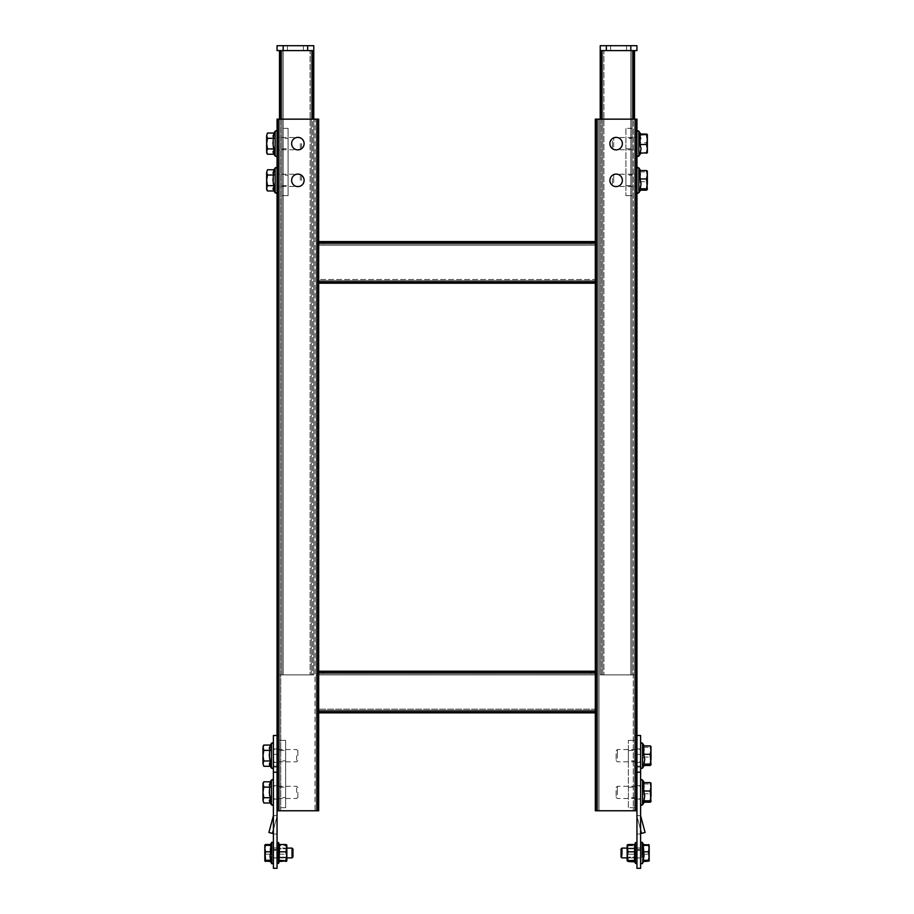 <?xml version="1.0" encoding="UTF-8"?>
<svg xmlns="http://www.w3.org/2000/svg" width="914" height="914" viewBox="0 0 914 914"><rect width="100%" height="100%" fill="white"/><g stroke="black" fill="none" stroke-linecap="round" stroke-linejoin="round"><path stroke-width="0.69" stroke-dasharray="4.57 3.43" d="M277.056 180.355L277.056 168.542L277.056 180.355M279.501 180.355L279.501 174.106L279.501 180.355M277.056 143.624L277.056 155.437L277.056 143.624M279.501 143.624L279.501 149.873L279.501 143.624M291.623 180.355A6.238 6.238 0 0 1 297.861 174.106A6.238 6.238 0 0 1 304.111 180.355A6.238 6.238 0 0 1 297.861 186.593A6.238 6.238 0 0 1 291.623 180.355M291.623 143.624A6.238 6.238 0 0 1 297.861 137.386A6.238 6.238 0 0 1 304.111 143.624A6.238 6.238 0 0 1 297.861 149.873A6.238 6.238 0 0 1 291.623 143.624M277.056 792.404L277.056 785.674L277.056 792.404M279.501 792.404L279.501 798.653L279.501 792.404M277.056 755.684L277.056 749.434L277.056 755.684M279.501 755.684L279.501 749.434L279.501 755.684M278.279 810.764L278.279 119.151L277.056 119.151L277.056 810.764L318.678 810.764L318.678 119.151L317.455 119.151L317.455 810.764M314.999 810.764L280.724 810.764L316.233 810.764L314.999 810.764L314.999 119.151L316.233 119.151L280.724 119.151L314.999 119.151L314.999 810.764M280.724 810.764L279.501 810.764L280.724 810.764L280.724 119.151L279.501 119.151L280.724 119.151L280.724 810.764M278.279 119.151L317.455 119.151M277.056 810.764L277.056 735.484L273.389 735.484L273.389 868.3L277.056 868.3L277.056 849.94L273.389 849.94M323.567 244.004L318.678 244.004L318.678 245.226L318.678 244.004L323.567 244.004L323.567 241.559L318.678 241.559L318.678 283.18L595.322 283.18L595.322 241.559L595.322 244.004L595.322 241.559L318.678 241.559L318.678 244.004L318.678 241.559L318.678 242.781L595.322 242.781L595.322 241.559M318.678 671.219L323.567 671.219L318.678 671.219L318.678 712.84L595.322 712.84L595.322 671.219L595.322 673.664L595.322 671.219L318.678 671.219L318.678 673.664L318.678 671.219L318.678 672.441L595.322 672.441L595.322 671.219M279.501 810.764L279.501 119.151L279.501 810.764M316.233 119.151L316.233 810.764L316.233 119.151M636.944 180.355L636.944 174.106L636.944 180.355M634.499 180.355L634.499 174.106L634.499 180.355M636.944 143.624L636.944 149.873L636.944 143.624M634.499 143.624L634.499 149.873L634.499 143.624M636.944 792.404L636.944 785.674L636.944 792.404M634.499 792.404L634.499 798.653L634.499 792.404M636.944 755.684L636.944 749.434L636.944 755.684M634.499 755.684L634.499 749.434L634.499 755.684M609.889 180.355A6.238 6.238 0 0 1 616.139 174.106A6.238 6.238 0 0 1 622.377 180.355A6.238 6.238 0 0 1 616.139 186.593A6.238 6.238 0 0 1 609.889 180.355M609.889 143.624A6.238 6.238 0 0 1 616.139 137.386A6.238 6.238 0 0 1 622.377 143.624A6.238 6.238 0 0 1 616.139 149.873A6.238 6.238 0 0 1 609.889 143.624M596.545 810.764L596.545 119.151L595.322 119.151L595.322 810.764L636.944 810.764L636.944 119.151L635.721 119.151L635.721 810.764M597.767 810.764L633.276 810.764L597.767 810.764L597.767 119.151L599.001 119.151L597.767 119.151L597.767 810.764M633.276 810.764L634.499 810.764L633.276 810.764L633.276 119.151L599.001 119.151L634.499 119.151L633.276 119.151L633.276 810.764M596.545 119.151L635.721 119.151M636.944 849.94L636.944 868.3L640.611 868.3L640.611 849.94L636.944 849.94L636.944 772.204L640.611 772.204L640.611 735.484L636.944 735.484L636.944 810.764M634.499 810.764L634.499 119.151L634.499 810.764M595.322 712.84L595.322 672.441M595.322 673.664L595.322 709.161L595.322 673.664L318.678 673.664L318.678 710.395L318.678 673.664L595.322 673.664M595.322 709.161L595.322 710.395L595.322 709.161L318.678 709.161L595.322 709.161M595.322 711.618L318.678 711.618L318.678 672.441M318.678 711.618L318.678 712.84M595.322 710.395L318.678 710.395L595.322 710.395M595.322 283.18L595.322 242.781M595.322 244.004L595.322 279.501L595.322 244.004L318.678 244.004L595.322 244.004M595.322 279.501L595.322 280.724L595.322 279.501L318.678 279.501L318.678 280.724L318.678 245.226L318.678 279.501L595.322 279.501M595.322 281.958L318.678 281.958L318.678 242.781M318.678 281.958L318.678 283.18M595.322 280.724L318.678 280.724L595.322 280.724M634.499 674.886L634.499 50.601L632.042 50.601L632.042 674.886L632.042 50.601L634.499 50.601L601.446 50.601L634.499 50.601L634.499 674.886L634.499 119.151L634.499 674.886L632.042 674.886L632.042 50.601L603.891 50.601L632.042 50.601L632.042 674.886L634.499 674.886L601.446 674.886L634.499 674.886M630.82 674.886L603.891 674.886L632.042 674.886L630.82 674.886L630.82 50.601L636.944 50.601L636.944 45.7L630.82 45.7L630.82 674.886M602.669 674.886L602.669 50.601L602.669 674.886L603.891 674.886L602.669 674.886M600.224 119.151L600.224 674.886L600.224 119.151M601.446 119.151L601.446 674.886L600.224 674.886L601.446 674.886L601.446 50.601L600.224 50.601L601.446 50.601M603.891 50.601L602.669 50.601L603.891 50.601L603.891 674.886L603.891 50.601M618.584 50.601L610.621 50.601L618.584 50.601M618.584 45.7L610.621 45.7L618.584 45.7M606.336 50.601L606.336 45.7L600.224 45.7L600.224 50.601L630.82 50.601M606.336 45.7L630.82 45.7M279.501 50.601L312.554 50.601L279.501 50.601L281.958 50.601L279.501 50.601L279.501 674.886L312.554 674.886L279.501 674.886L279.501 50.601L279.501 674.886L281.958 674.886L279.501 674.886L279.501 119.151M281.958 674.886L281.958 50.601L281.958 674.886L281.958 50.601L310.109 50.601L281.958 50.601L281.958 674.886L310.109 674.886L281.958 674.886M311.331 674.886L311.331 50.601L311.331 674.886L310.109 674.886L311.331 674.886M313.776 119.151L313.776 674.886L313.776 50.601L312.554 50.601L313.776 50.601L313.776 45.7L307.664 45.7L307.664 50.601L313.776 50.601M312.554 50.601L312.554 674.886L313.776 674.886L312.554 674.886L312.554 119.151M310.109 50.601L311.331 50.601L310.109 50.601L310.109 674.886L310.109 50.601M295.416 50.601L303.379 50.601L295.416 50.601M295.416 45.7L303.379 45.7L295.416 45.7M283.18 50.601L283.18 674.886L283.18 45.7L277.056 45.7L277.056 50.601L307.664 50.601M283.18 45.7L307.664 45.7M640.611 792.404L640.611 785.674L640.611 792.404M640.611 760.254L640.611 748.954L640.611 760.254M636.944 760.254L636.944 748.954L636.944 760.254M636.944 858.018L640.611 858.018L640.611 847.975L640.611 858.018L640.611 847.975L640.611 858.018L636.944 858.018L636.944 847.975L636.944 858.018L636.944 847.975L636.944 858.018L640.611 858.018L636.944 858.018M640.611 815.665L636.944 815.665L640.611 815.665L636.944 815.665L640.611 815.665L640.611 834.025L640.611 815.665L640.611 834.025L640.611 815.665L636.944 815.665L636.944 834.025L636.944 815.665L636.944 834.025L636.944 815.665L640.611 815.665A0.903 0.903 0 0 0 640.645 815.894A0.903 0.903 0 0 1 640.611 815.665A0.903 0.903 0 0 0 640.645 815.894L645.09 832.46L640.645 815.894L645.09 832.46L641.537 833.408L645.09 832.46L641.537 833.408L637.104 816.842A4.57 4.57 0 0 1 636.944 815.665A4.57 4.57 0 0 0 637.104 816.842L641.537 833.408L637.104 816.842A4.57 4.57 0 0 1 636.944 815.665A4.57 4.57 0 0 0 637.104 816.842L640.611 829.969M640.611 849.94L640.611 772.204M636.944 766.149L636.944 762.413L636.944 766.149L640.611 766.149L640.611 762.413L640.611 766.149L636.944 766.149M636.944 735.484L636.944 772.204M636.944 847.975L640.611 847.975L636.944 847.975M636.944 834.025L640.611 834.025L636.944 834.025M273.389 792.404L273.389 780.59L273.389 792.404M273.389 760.254L273.389 748.954L273.389 760.254M277.056 760.254L277.056 748.954L277.056 760.254M277.056 858.018L273.389 858.018L273.389 847.975L273.389 858.018L273.389 847.975L273.389 858.018L277.056 858.018L277.056 847.975L277.056 858.018L277.056 847.975L277.056 858.018L273.389 858.018L277.056 858.018M273.389 815.665L277.056 815.665L273.389 815.665L277.056 815.665L273.389 815.665L273.389 834.025L273.389 815.665L273.389 834.025L273.389 815.665L277.056 815.665L277.056 834.025L277.056 815.665L277.056 834.025L277.056 815.665L273.389 815.665A0.903 0.903 0 0 1 273.355 815.894A0.903 0.903 0 0 0 273.389 815.665A0.903 0.903 0 0 1 273.355 815.894L268.91 832.46L273.355 815.894L268.91 832.46L272.463 833.408L276.896 816.842A4.57 4.57 0 0 0 277.056 815.665A4.57 4.57 0 0 1 276.896 816.842L272.463 833.408L268.91 832.46L272.463 833.408L276.896 816.842A4.57 4.57 0 0 0 277.056 815.665A4.57 4.57 0 0 1 276.896 816.842L273.389 829.969M273.389 772.204L277.056 772.204L277.056 849.94M277.056 766.149L277.056 762.413L277.056 766.149L273.389 766.149L273.389 762.413L273.389 766.149L277.056 766.149M277.056 772.204L277.056 735.484M277.056 847.975L273.389 847.975L277.056 847.975M277.056 834.025L273.389 834.025L277.056 834.025M625.93 175.145L625.93 185.553L625.93 175.145L632.042 175.145L632.042 185.553L632.042 175.145M625.93 185.553L632.042 185.553M625.93 138.425L625.93 148.833L625.93 138.425L632.042 138.425L632.042 148.833L632.042 138.425M625.93 148.833L632.042 148.833M632.042 128.326L625.93 128.326L625.93 195.653L625.93 128.326L632.042 128.326L632.042 195.653L625.93 195.653L632.042 195.653L632.042 128.326M628.375 760.882L628.375 750.485L628.375 760.882L634.499 760.882L634.499 750.485L634.499 760.882M628.375 750.485L634.499 750.485M628.375 797.602L628.375 787.205L628.375 797.602L634.499 797.602L634.499 787.205L634.499 797.602M628.375 787.205L634.499 787.205M634.499 807.702L628.375 807.702L628.375 740.386L628.375 807.702L634.499 807.702L634.499 740.386L628.375 740.386L634.499 740.386L634.499 807.702M279.501 760.882L279.501 750.485L279.501 760.882L285.625 760.882L285.625 750.485L285.625 760.882M279.501 750.485L285.625 750.485M279.501 797.602L279.501 787.205L279.501 797.602L285.625 797.602L285.625 787.205L285.625 797.602M279.501 787.205L285.625 787.205M285.625 807.702L279.501 807.702L279.501 740.386L279.501 807.702L285.625 807.702L285.625 740.386L279.501 740.386L285.625 740.386L285.625 807.702M281.958 175.145L281.958 185.553L281.958 175.145L288.07 175.145L288.07 185.553L288.07 175.145M281.958 185.553L288.07 185.553M281.958 138.425L281.958 148.833L281.958 138.425L288.07 138.425L288.07 148.833L288.07 138.425M281.958 148.833L288.07 148.833M288.07 128.326L281.958 128.326L281.958 195.653L281.958 128.326L288.07 128.326L288.07 195.653L281.958 195.653L288.07 195.653L288.07 128.326M297.861 792.404L297.861 797.305L297.861 792.404M296.639 792.404L296.639 786.28L296.639 792.404M269.539 795.1L270.247 787.103L263.803 787.103L263.118 783.378M269.287 800.093L270.247 797.705L263.803 797.705L262.981 792.404L263.803 787.103M269.287 784.189L270.247 781.801M263.118 801.429L263.803 797.705M262.981 801.589L262.981 783.229M636.944 175.831L636.944 168.542M612.46 178.481L612.46 185.245L612.46 178.481M613.682 182.697L613.682 174.231L613.682 182.697M636.944 184.879L636.944 192.168M640.634 170.564L640.074 171.935L641.057 176.836L640.074 181.726L640.074 190.146L641 189.609M640.074 181.726L646.529 181.726L647.352 189.449M640.074 171.935L646.529 171.935L647.352 176.836L646.529 190.146M636.944 178.013L636.944 186.467L636.944 178.013M646.529 170.564L647.352 171.249L646.529 181.726M647.352 171.169L646.529 171.935M273.389 755.684L273.389 767.497L273.389 755.684M297.861 755.684L297.861 750.782L297.861 755.684M296.639 755.684L296.639 761.808L296.639 755.684M269.539 758.369L270.247 750.383L263.803 750.383L263.118 746.658M269.287 763.373L270.247 760.985L263.803 760.985L262.981 755.684L263.803 750.383M269.287 747.469L270.247 745.081M263.118 764.71L263.803 760.985M262.981 764.858L262.981 746.498M301.54 180.355L301.54 175.454L301.54 180.355M300.318 180.355L300.318 174.231L300.318 180.355M273.217 183.04L273.926 175.054L267.471 175.054L266.797 171.329M272.955 188.033L273.926 185.656L267.471 185.656L266.648 180.355L267.471 175.054M272.955 172.14L273.926 169.753M267.471 190.957L266.648 188.307L267.471 185.656M266.648 189.529L266.648 171.169M301.54 143.624L301.54 148.525L301.54 143.624M300.318 143.624L300.318 149.747L300.318 143.624M273.217 146.32L273.926 138.322L267.471 138.322L266.797 134.598M272.955 151.313L273.926 148.925L267.471 148.925L266.648 143.624L267.471 138.322M272.955 135.409L273.926 133.033M267.471 154.226L266.648 151.575L267.471 148.925M266.648 152.809L266.648 134.449M636.944 136.894L636.944 131.822M612.46 140.836L612.46 148.525L612.46 140.836M613.682 147.12L613.682 137.511L613.682 147.12M636.944 150.364L636.944 155.437M640.074 134.918L641.057 138.391L640.074 142.744L640.074 153.221L640.074 152.341L647.352 152.775L647.352 147.542L646.529 152.341M636.944 140.139L636.944 149.747L636.944 140.139M646.529 142.744L647.352 147.542L647.352 138.391L646.529 142.744L640.074 142.744M646.529 134.038L647.352 138.391L647.352 134.484M640.074 134.038L640.771 134.038M640.611 787.879L640.611 780.59M616.139 790.53L616.139 797.305L616.139 790.53M617.361 794.746L617.361 786.28L617.361 794.746M640.611 796.928L640.611 804.217M644.301 782.613L643.753 783.995L644.724 788.885L643.753 793.786L643.753 802.195L644.667 801.669M643.753 793.786L650.197 793.786L651.019 801.509M643.753 783.995L650.197 783.995L651.019 788.885L650.197 802.195M640.611 790.062L640.611 798.528L640.611 790.062M650.197 782.613L651.019 783.298L650.197 793.786M651.019 783.229L650.197 783.995M640.611 751.159L640.611 743.87M616.139 753.81L616.139 760.574L616.139 753.81M617.361 758.026L617.361 749.56L617.361 758.026M640.611 760.208L640.611 767.497M644.301 745.893L643.753 747.264L644.724 752.165L643.753 757.066L643.753 765.475L644.667 764.938M643.753 757.066L650.197 757.066L651.019 764.789M643.753 747.264L650.197 747.264L651.019 752.165L650.197 765.475M640.611 753.342L640.611 761.808L640.611 753.342M650.197 745.893L651.019 746.578L650.197 757.066M651.019 746.498L650.197 747.264M265.528 844.513L270.795 844.513L269.996 849.951L270.795 861.491L270.795 860.291L270.795 861.491L270.795 860.291L265.528 860.291L264.82 860.954L264.82 845.107L265.528 844.513L264.82 848.158L265.528 851.802L270.795 851.802L269.996 856.041L270.795 860.291L269.996 856.041L270.795 844.513L269.996 849.951L270.795 861.491L270.795 860.291L264.82 860.885L270.795 861.491L270.795 860.291L270.795 861.491L265.528 861.491L264.82 857.835L265.528 854.19L270.795 854.19L269.996 849.951L270.795 845.713L265.528 845.713L264.82 845.039L265.003 853.893L265.528 851.802L270.795 851.802L270.795 844.513L270.795 845.713L270.795 844.513L270.795 845.713L265.528 845.713L264.82 849.951L265.528 854.19L270.795 854.19L270.795 861.491L269.996 849.951L270.795 844.513L270.795 845.713L264.82 845.107L270.795 844.513L270.795 845.713L265.528 845.713L264.82 849.951L264.82 845.039L264.82 848.158L265.528 844.513L264.82 845.107L265.528 844.513M264.82 856.041L264.82 860.885L265.528 861.491L264.82 857.835L265.528 854.19L270.795 854.19L265.528 854.19L264.82 845.107L265.528 845.713L264.82 845.107L264.82 849.951L265.528 845.713L264.82 860.954L264.82 857.835L265.528 861.491L264.82 857.835L264.82 860.954L265.528 861.491L264.82 860.885L264.82 856.041L265.528 860.291L264.82 856.041M273.389 856.932L273.389 842.719L273.389 856.932M273.389 854.876L273.389 848.101L273.389 854.876M292.034 851.128L292.034 857.892L292.034 848.101L292.034 857.892L292.034 848.101L273.389 848.101L292.034 848.101L292.034 857.892L292.034 851.128M292.971 854.51L292.971 849.037L292.971 854.51M292.971 851.482L292.971 849.037L292.034 848.101L292.971 849.037L292.971 856.955L292.971 851.482M648.472 844.513L643.205 844.513L644.004 856.041L643.205 861.491L643.205 854.19L648.472 854.19L649.18 860.954L649.18 857.835L648.472 861.491L643.205 861.491L644.004 849.951L643.205 854.19L648.472 854.19L649.18 857.835L648.472 861.491L649.18 860.885L643.205 860.291L643.205 861.491L643.205 854.19L648.472 854.19L649.18 860.954L648.472 860.291L643.205 860.291L643.205 861.491L644.004 849.951L643.205 854.19L648.472 854.19L649.18 860.954L649.18 857.835L648.472 861.491L649.18 860.885L649.18 857.835L648.472 861.491L649.18 860.885L643.205 861.491L644.004 856.041L643.205 851.802L648.472 851.802L649.18 848.158L648.472 844.513L649.18 845.107L649.18 857.835L648.472 845.713L643.205 845.713L644.004 849.951L643.205 844.513L643.205 851.802L648.472 851.802L649.18 856.041L649.18 845.039L648.472 845.713L649.18 849.951L649.18 845.107L643.205 845.713L643.205 844.513L648.472 844.513L649.18 845.107L649.18 849.951L648.472 845.713L643.205 845.713L644.004 849.951L643.205 844.513L643.205 845.713L643.205 844.513L643.205 845.713L648.472 845.713L649.18 849.951L649.18 845.107L648.472 845.713L649.18 845.039L648.472 844.513L649.18 845.039L649.18 848.158L648.472 844.513M649.18 856.041L648.472 860.291L649.18 848.158L648.472 851.802L649.18 856.041M640.611 849.06L640.611 863.284L640.611 849.06M640.611 851.128L640.611 857.892L640.611 851.128M621.966 854.876L621.966 848.101L621.966 854.876M621.029 851.482L621.029 856.955L621.029 851.482M621.966 848.101L621.966 857.892L621.966 848.101L621.029 849.037L621.966 848.101M277.091 851.128L277.091 857.892L277.091 851.128M277.056 854.876L277.056 848.101L277.056 854.876M277.605 851.402L277.605 857.161L277.605 851.402M286.847 851.128L286.847 857.892L286.847 851.128M286.333 854.59L286.333 848.832L286.333 854.59M278.816 851.745L285.865 851.802L286.847 848.158L285.865 844.513L278.816 844.068L279.421 845.713L279.421 861.491L279.421 854.19L278.816 854.259L279.421 854.19L279.421 844.513L278.816 844.068L278.816 861.925L278.816 844.068L278.816 861.925L279.421 860.291L285.865 860.291L286.847 860.954L286.847 857.835L285.865 861.491L286.847 860.885L279.421 861.491L279.421 854.19L285.865 854.19L286.847 857.835L286.847 849.951L285.865 854.19L286.847 857.835L285.865 861.491M277.056 856.909L277.056 842.799L277.056 856.909M285.865 851.802L286.847 856.041L285.865 860.291M278.816 845.324L278.816 844.068L279.421 845.713L285.865 845.713L286.847 849.951L286.847 845.107L285.865 845.713L286.847 849.951L285.865 854.19L279.421 854.19L279.421 845.713L285.865 845.713L286.847 845.039L286.847 860.885M285.865 844.513L286.847 845.107L285.865 844.513M278.816 861.925L279.421 861.491L278.816 861.925M286.847 860.954L286.847 845.107M636.909 851.128L636.909 857.892L636.909 851.128M636.944 854.876L636.944 848.101L636.944 854.876M636.395 851.402L636.395 857.161L636.395 851.402M627.153 851.128L627.153 857.892L627.153 851.128M627.667 854.59L627.667 848.832L627.667 854.59M635.184 851.745L635.184 861.925L635.184 844.068L635.184 851.745L628.135 851.802L627.153 845.039L628.135 844.513L627.153 848.158L627.153 856.041L628.135 851.802M628.135 860.291L627.153 860.885L627.153 856.041L628.135 860.291L634.579 860.291L634.579 844.513L634.579 861.491L634.579 860.291L635.184 860.668L635.184 844.068L627.153 845.107L627.153 849.951L628.135 845.713L627.153 845.107L628.135 844.513M635.184 845.324L635.184 844.068L634.579 845.713L635.184 844.068L634.579 845.713L628.135 845.713L627.153 849.951L627.153 857.835L628.135 854.19L627.153 849.951L628.135 854.19L634.579 854.19L628.135 854.19L627.153 857.835L627.153 860.954L628.135 861.491L627.153 857.835L627.153 860.954M636.944 856.909L636.944 842.799L636.944 856.909M634.579 861.491L628.135 861.491L627.153 857.835L627.153 845.107L634.579 845.713L634.579 861.491L635.184 861.925L634.579 861.491M627.153 860.885L628.135 861.491M635.184 860.668L635.184 861.925L635.184 860.668M635.184 854.259L634.579 854.19L635.184 854.259M599.001 119.151L599.001 810.764L599.001 119.151M318.678 674.886L595.322 674.886L318.678 674.886M318.678 245.226L595.322 245.226L318.678 245.226M633.276 50.601L633.276 119.151M280.724 119.151L280.724 50.601M636.944 754.358L640.611 754.358L636.944 754.358M277.056 754.358L273.389 754.358L277.056 754.358M271.481 804.811L271.481 780.008M638.84 167.948L638.84 192.751M271.481 768.08L271.481 743.276M275.16 192.751L275.16 167.948M275.16 156.031L275.16 131.228M638.84 131.228L638.84 156.031M642.519 780.008L642.519 804.811M642.519 743.276L642.519 768.08M271.812 848.878L271.812 863.753L271.812 848.878M642.188 842.251L642.188 863.753L642.188 842.251L642.188 848.878L642.188 842.251L643.959 844.97L642.188 842.251M278.53 857.001L278.53 842.537L278.53 857.001M278.53 863.456L277.982 842.057M635.47 857.001L635.47 842.537L635.47 857.001M635.47 842.537L635.47 863.456L634.727 861.411M279.501 174.106L277.056 174.106M279.501 137.386L277.056 137.386M279.501 786.166L277.056 786.166M279.501 749.434L277.056 749.434M279.501 761.922L277.056 761.922M279.501 798.653L277.056 798.653M279.501 149.873L277.056 149.873M279.501 186.593L277.056 186.593M634.499 174.106L636.944 174.106M634.499 137.386L636.944 137.386M634.499 786.166L636.944 786.166M634.499 749.434L636.944 749.434M634.499 761.922L636.944 761.922M634.499 798.653L636.944 798.653M634.499 149.873L636.944 149.873M634.499 186.593L636.944 186.593M590.433 673.664L590.433 671.219M323.567 673.664L323.567 671.219M590.433 244.004L590.433 241.559M610.621 45.7L610.621 50.601L610.621 45.7M626.536 45.7L626.536 50.601L626.536 45.7M303.379 45.7L303.379 50.601L303.379 45.7M287.464 45.7L287.464 50.601L287.464 45.7M636.944 785.674L640.611 785.674M636.944 766.995L640.611 766.995L636.944 766.995M636.944 762.413L640.611 762.413M636.944 748.954L640.611 748.954M636.944 799.133L640.611 799.133M277.056 785.674L273.389 785.674M277.056 766.995L273.389 766.995L277.056 766.995M277.056 762.413L273.389 762.413M277.056 748.954L273.389 748.954M277.056 799.133L273.389 799.133M297.861 797.305L296.639 798.528L273.389 798.528M297.861 787.514L296.639 786.28L273.389 786.28M612.46 185.245L613.682 186.467L636.944 186.467M612.46 175.454L613.682 174.231L636.944 174.231M297.861 760.574L296.639 761.808L273.389 761.808M297.861 750.782L296.639 749.56L273.389 749.56M301.54 185.245L300.318 186.467L277.056 186.467M301.54 175.454L300.318 174.231L277.056 174.231M301.54 148.525L300.318 149.747L277.056 149.747M301.54 138.734L300.318 137.511L277.056 137.511M612.46 148.525L613.682 149.747L636.944 149.747M612.46 138.734L613.682 137.511L636.944 137.511M616.139 797.305L617.361 798.528L640.611 798.528M616.139 787.514L617.361 786.28L640.611 786.28M616.139 760.574L617.361 761.808L640.611 761.808M616.139 750.782L617.361 749.56L640.611 749.56M270.041 844.97L271.812 842.251L270.041 844.97M270.041 861.022L271.812 863.753L270.041 861.022M292.034 857.892L273.389 857.892L292.034 857.892L292.971 856.955L292.034 857.892M286.847 857.892L273.389 857.892L286.847 857.892L286.333 857.161L286.847 857.892M286.847 848.101L273.389 848.101L286.847 848.101L286.333 848.832L286.847 848.101M643.959 861.022L642.188 863.753L643.959 861.022M627.153 848.101L640.611 848.101L627.153 848.101L640.611 848.101L627.153 848.101L627.667 848.832L627.153 848.101M627.153 857.892L640.611 857.892L627.153 857.892L640.611 857.892L627.153 857.892L627.667 857.161L627.153 857.892M277.056 848.101L277.605 848.832L286.333 848.832L277.605 848.832L277.056 848.101M277.605 857.161L286.333 857.161L277.605 857.161L277.091 857.892L277.605 857.161M636.944 857.892L636.395 857.161L627.667 857.161L636.395 857.161L636.944 857.892M636.395 848.832L627.667 848.832L636.395 848.832L636.909 848.101L636.395 848.832"/><path stroke-width="1.37" d="M304.111 180.355A6.238 6.238 0 0 0 297.861 174.106A6.238 6.238 0 0 0 291.623 180.355A6.238 6.238 0 0 0 297.861 186.593A6.238 6.238 0 0 0 304.111 180.355M304.111 143.624A6.238 6.238 0 0 0 297.861 137.386A6.238 6.238 0 0 0 291.623 143.624A6.238 6.238 0 0 0 297.861 149.873A6.238 6.238 0 0 0 304.111 143.624M636.944 810.764L595.322 810.764L595.322 712.84L318.678 712.84L318.678 810.764L277.056 810.764M317.455 810.764L317.455 119.151L278.279 119.151L278.279 810.764M317.455 119.151L318.678 119.151L318.678 241.559L323.567 241.559M277.056 849.94L277.056 868.3L273.389 868.3L273.389 849.94L277.056 849.94L277.056 772.204L273.389 772.204L273.389 735.484L277.056 735.484L277.056 119.151L278.279 119.151M318.678 283.18L318.678 671.219L595.322 671.219L595.322 283.18L318.678 283.18L318.678 281.958L595.322 281.958L595.322 283.18M622.377 180.355A6.238 6.238 0 0 0 616.139 174.106A6.238 6.238 0 0 0 609.889 180.355A6.238 6.238 0 0 0 616.139 186.593A6.238 6.238 0 0 0 622.377 180.355M622.377 143.624A6.238 6.238 0 0 0 616.139 137.386A6.238 6.238 0 0 0 609.889 143.624A6.238 6.238 0 0 0 616.139 149.873A6.238 6.238 0 0 0 622.377 143.624M595.322 241.559L595.322 242.781L318.678 242.781L318.678 241.559L595.322 241.559L595.322 119.151L596.545 119.151L596.545 810.764M635.721 810.764L635.721 119.151L596.545 119.151M635.721 119.151L636.944 119.151L636.944 735.484L640.611 735.484L640.611 868.3L636.944 868.3L636.944 849.94L640.611 849.94M595.322 671.219L595.322 712.84M318.678 712.84L318.678 711.618L595.322 711.618M595.322 672.441L318.678 672.441L318.678 711.618M318.678 672.441L318.678 671.219M595.322 242.781L595.322 281.958M318.678 242.781L318.678 281.958M634.499 119.151L634.499 50.601L634.499 119.151M600.224 50.601L600.224 119.151L600.224 45.7L606.336 45.7L606.336 50.601L600.224 50.601M630.82 50.601L630.82 45.7L636.944 45.7L636.944 50.601L606.336 50.601M630.82 45.7L606.336 45.7M279.501 119.151L279.501 50.601M313.776 50.601L307.664 50.601L307.664 45.7L313.776 45.7L313.776 119.151M277.056 50.601L277.056 45.7L283.18 45.7L283.18 50.601L277.056 50.601M307.664 50.601L283.18 50.601M307.664 45.7L283.18 45.7M640.611 772.204L636.944 772.204L636.944 849.94M636.944 772.204L636.944 735.484M640.611 815.665A0.903 0.903 0 0 0 640.645 815.894L645.09 832.46L641.537 833.408L640.611 829.969M273.389 849.94L273.389 772.204M277.056 735.484L277.056 772.204M273.389 829.969L272.463 833.408L268.91 832.46L273.355 815.894A0.903 0.903 0 0 0 273.389 815.665M270.247 787.103L263.803 787.103L262.981 783.229L263.803 781.801L262.981 784.452L263.803 781.801L270.247 781.801L269.276 792.404L270.247 797.705L269.539 795.1M263.803 787.103L262.981 792.404L263.803 797.705L270.247 797.705L270.247 803.006L269.287 800.618M263.803 797.705L262.981 800.356L263.803 803.006L262.981 800.356L263.803 803.006L270.247 803.006L271.481 804.811L271.481 780.008L272.349 779.551L273.389 780.59M270.224 787.057L269.287 784.715M262.981 784.452L262.981 800.356M640.074 190.146L641.057 183.874L640.074 178.973L640.074 170.564L646.529 170.564L647.352 171.249M640.634 190.146L646.529 190.146L647.352 189.449L646.529 188.764L640.074 188.764M646.529 190.146L647.352 189.449L646.529 178.973L647.352 174.768L646.529 170.564M640.074 178.973L646.529 178.973M646.529 188.764L647.352 183.874L647.306 171.089M270.247 750.383L263.803 750.383L262.981 746.498L263.803 745.081L262.981 747.732L263.803 745.081L270.247 745.081L269.276 755.684L270.247 760.985L269.539 758.369M263.803 750.383L262.981 755.684L263.803 760.985L270.247 760.985L270.247 766.286L269.287 763.898M263.803 760.985L262.981 763.636L263.803 766.286L262.981 763.636L263.803 766.286L270.247 766.286L271.481 768.08L271.481 743.276L272.349 742.831L273.389 743.87M270.224 750.337L269.287 747.995M262.981 747.732L262.981 763.636M272.955 172.666L273.892 175.008L267.471 175.054L266.648 172.403L267.471 169.753L266.648 172.403L267.471 169.753L273.926 169.753L272.943 180.355L273.926 185.656L273.217 183.04M267.471 175.054L266.648 180.355L267.471 185.656L273.926 185.656L273.926 190.957L272.955 188.57M266.648 172.403L266.648 189.529L267.471 190.957L266.648 188.307L267.471 185.656M277.056 168.542L276.017 167.502L275.16 167.948L275.16 192.751L273.926 190.957L267.471 190.957M272.955 135.946L273.892 138.288L267.471 138.322L266.648 135.683L267.471 133.033L266.648 135.683L267.471 133.033L273.926 133.033L272.943 143.624L273.926 148.925L273.217 146.32M267.471 138.322L266.648 143.624L267.471 148.925L273.926 148.925L273.926 154.226L272.955 151.838M266.648 135.683L266.648 152.809L267.471 154.226L266.648 151.575L267.471 148.925M277.056 131.822L276.017 130.771L275.16 131.228L275.16 156.031L273.926 154.226L267.471 154.226M647.352 152.775L647.352 148.868L646.529 153.221L647.352 152.775L640.074 153.221L641.057 148.868L640.074 144.503L640.074 134.038M640.771 134.038L646.529 134.038M640.074 134.918L647.329 134.415M640.074 144.503L646.529 144.503L647.352 139.716L646.529 134.918M647.352 134.484L647.352 148.868L646.529 144.503M643.753 802.195L644.724 795.923L643.753 791.021L643.753 782.613L650.197 782.613L651.019 783.298M644.301 802.195L650.197 802.195L651.019 801.509L650.197 800.824L643.753 800.824M650.197 802.195L651.019 801.509L650.197 791.021L651.019 786.817L650.197 782.613M643.753 791.021L650.197 791.021M650.197 800.824L651.019 795.923L650.974 783.149M643.753 765.475L644.724 759.203L643.753 754.301L643.753 745.893L650.197 745.893L651.019 746.578M644.301 765.475L650.197 765.475L651.019 764.789L650.197 764.093L643.753 764.093M650.197 765.475L651.019 764.789L650.197 754.301L651.019 750.097L650.197 745.893M643.753 754.301L650.197 754.301M650.197 764.093L651.019 759.203L650.974 746.418M264.82 845.107L270.795 844.513L270.795 851.802L270.795 844.513L265.528 844.513L264.82 848.158L264.82 860.885L270.338 861.491L264.82 860.954L265.528 861.491L264.82 860.885L265.528 860.291L270.795 860.291L269.996 856.041L270.795 851.802L265.528 851.802L270.795 851.802L269.996 856.041L270.795 861.491L270.795 860.291L265.528 860.291L264.82 848.158L264.82 860.885L265.528 860.291L264.82 856.041L265.528 851.802L264.82 848.158L264.82 856.041L264.82 845.039L264.82 848.158L265.528 844.513L264.82 845.107M265.003 853.893L264.82 855.961L265.003 853.893M292.034 854.876L292.034 857.892L286.847 857.892L292.034 857.892L292.034 848.101L292.034 854.876M292.971 849.037L292.971 856.955L292.034 857.892L292.971 856.955L292.971 849.037L292.034 848.101L286.847 848.101L292.034 848.101L292.971 849.037M648.472 844.513L649.18 845.107L643.205 844.513L644.004 856.041L643.205 860.291L648.472 860.291L643.205 860.291L644.004 856.041L643.205 851.802L648.472 851.802L649.18 848.158L648.472 844.513L649.18 845.107L643.205 844.513L643.205 851.802L648.472 851.802L649.18 856.041L649.18 845.039L649.18 848.158L648.472 844.513M649.18 857.835L648.472 860.291L649.18 860.885L649.18 848.158L648.472 851.802L649.18 856.041L648.472 860.291L649.18 860.885L649.18 857.835M649.18 860.954L643.662 861.491L649.18 860.954M621.966 854.876L621.966 848.101L627.153 848.101L621.966 848.101L627.153 848.101L621.966 848.101L621.966 854.876M621.029 856.955L621.029 849.037L621.966 848.101L621.029 849.037L621.029 856.955L621.966 857.892L627.153 857.892L621.966 857.892L627.153 857.892L621.966 857.892L621.029 856.955M285.865 851.802L286.847 848.158L286.847 856.041L285.865 851.802L279.421 851.802L279.421 844.513L285.865 844.513L286.847 845.039L286.847 848.158L285.865 844.513L286.847 845.107M278.816 851.745L279.421 851.802L278.816 861.925L278.816 845.324M279.421 861.491L286.847 860.885L279.421 860.291L278.816 861.925M285.865 861.491L286.847 860.954M286.847 860.885L286.847 856.041L285.865 860.291M279.421 844.513L278.816 844.068L279.421 844.513M635.184 845.324L635.184 861.925L628.135 861.491M634.579 861.491L634.579 860.291L635.184 860.668L635.184 861.925M635.184 851.745L634.579 851.802L634.579 860.291L627.153 860.885L627.153 856.041L628.135 860.291M628.135 851.802L634.579 851.802L634.579 844.513L628.135 844.513L627.153 848.158L628.135 851.802L627.153 856.041L627.153 845.039M627.153 845.107L628.135 844.513M634.579 844.513L635.184 844.068L634.579 844.513M633.276 119.151L633.276 50.601M601.446 50.601L601.446 119.151M280.724 50.601L280.724 119.151M312.554 119.151L312.554 50.601M641 189.609L638.84 192.751L638.84 167.948L637.983 167.502L636.944 168.542M640.771 153.221L638.84 156.031L638.84 131.228L637.983 130.771L636.944 131.822M644.667 801.669L642.519 804.811L642.519 780.008L641.651 779.551L640.611 780.59M644.667 764.938L642.519 768.08L642.519 743.276L641.651 742.831L640.611 743.87M271.812 857.115L271.812 863.753L271.812 857.115L271.812 863.753L271.812 857.115L271.812 863.753L273.389 863.284L271.812 863.753L273.389 863.284L271.812 863.753L271.812 842.251L271.812 857.115M642.188 857.115L642.188 842.251L640.611 842.719L642.188 842.251L640.611 842.719L642.188 842.251L642.188 857.115M278.53 842.537L277.056 842.799L278.53 842.537L279.227 844.479L278.53 842.537L278.53 863.456L277.056 863.193L278.53 863.456L279.227 861.514M634.727 861.411L635.47 863.456L635.47 842.537L636.944 842.799L635.47 842.537L634.773 844.479L635.47 842.537M271.481 804.811L272.349 805.257L273.389 804.217M270.247 781.801L271.481 780.008M638.84 192.751L637.983 193.208L636.944 192.168M640.634 170.564L638.84 167.948M271.481 768.08L272.349 768.537L273.389 767.497M270.247 745.081L271.481 743.276M275.16 192.751L276.017 193.208L277.056 192.168M273.926 169.753L275.16 167.948M275.16 156.031L276.017 156.477L277.056 155.437M273.926 133.033L275.16 131.228M638.84 156.031L637.983 156.477L636.944 155.437M641.034 134.415L638.84 131.228M642.519 804.811L641.651 805.257L640.611 804.217M644.301 782.613L642.519 780.008M642.519 768.08L641.651 768.537L640.611 767.497M644.301 745.893L642.519 743.276M271.812 842.251L273.389 842.719L271.812 842.251L273.389 842.719L271.812 842.251L270.338 844.513L271.812 842.251M270.041 861.022L271.812 863.753L270.041 861.022M642.188 863.753L640.611 863.284L642.188 863.753L640.611 863.284L642.188 863.753L643.959 861.022L642.188 863.753M643.662 844.513L642.188 842.251L643.662 844.513M279.273 861.411L278.53 863.456M635.47 863.456L636.944 863.193L635.47 863.456"/></g></svg>
